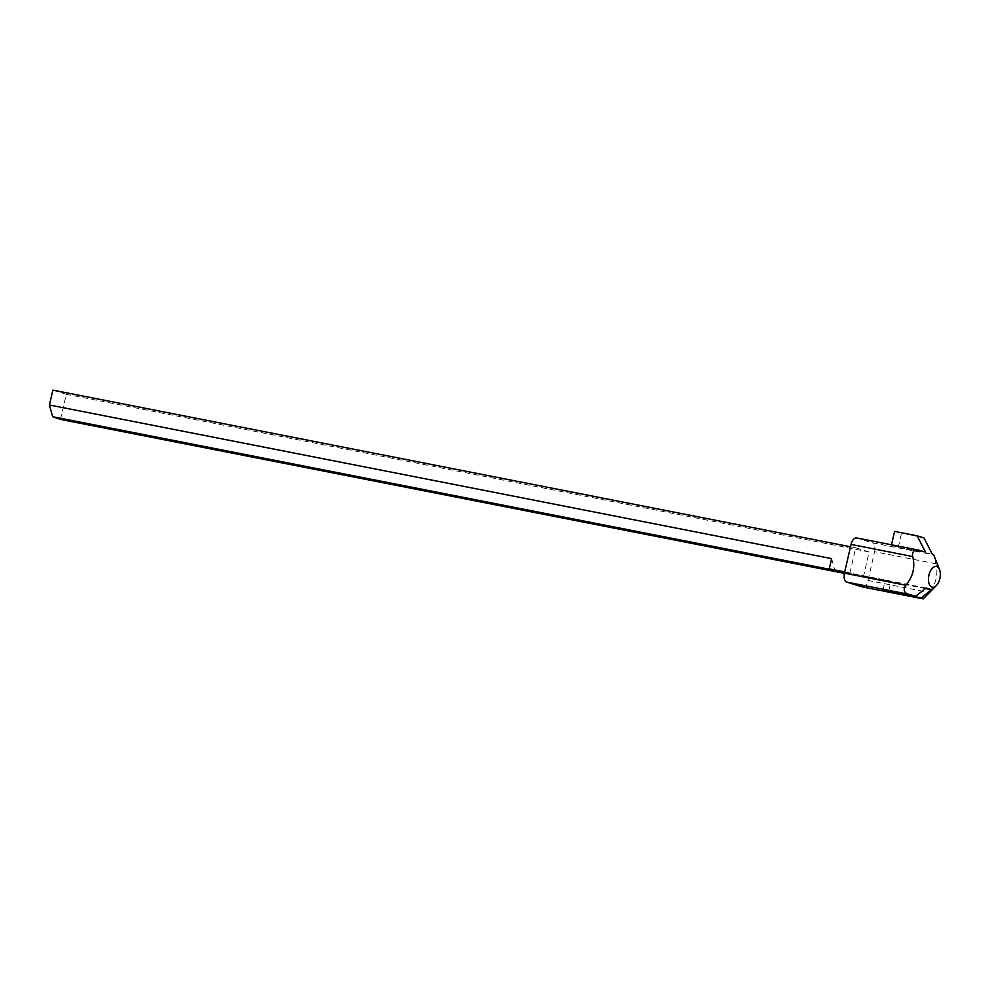 <?xml version="1.0" encoding="UTF-8"?>
<svg xmlns="http://www.w3.org/2000/svg" width="989" height="989" viewBox="0 0 989 989"><rect width="100%" height="100%" fill="white"/><g stroke="black" fill="none" stroke-linecap="round" stroke-linejoin="round"><path stroke-width="0.74" stroke-dasharray="4.95 3.71" d="M924.752 597.653L929.042 592.423C936.163 583.733 938.437 574.176 935.854 563.755L933.641 554.804L872.224 542.751L856.894 538.004L918.546 550.119M831.625 558.612L834.815 570.307L832.379 569.837M60.514 419.41L66.275 394.277L52.862 390.123M883.09 589.79L885.254 580.296L890.73 581.989L844.408 573.36M863.335 577.082L869.096 551.936L855.683 547.795L849.922 572.928L859.231 575.808L844.507 572.915M869.096 551.936L66.275 394.277M855.683 547.795L850.491 546.769M849.922 572.928L844.73 571.914M885.254 580.296L844.643 572.322M833.109 570.06L834.815 570.307M925.964 588.022L833.171 569.8M925.395 551.924L891.522 544.791M891.423 545.248L898.259 547.362L932.244 554.038M894.588 531.402L923.986 537.942M925.358 588.529L844.557 572.656M888.691 590.89L890.73 581.989M862.606 586.959A7.9 4.277 101.1 0 0 867.983 580.444L929.042 592.423M935.854 563.755L874.573 551.714L867.983 580.444M874.573 551.714A7.9 4.277 101.1 0 0 872.224 542.751M898.259 547.362L901.436 533.516"/><path stroke-width="1.48" d="M932.034 587.12A10.533 5.711 101.1 0 0 936.447 585.476A10.533 5.711 101.1 0 0 939.55 569.664A10.533 5.711 101.1 0 0 936.731 566.598A10.533 5.711 101.1 0 0 928.918 575.165A10.533 5.711 101.1 0 0 932.034 587.12M923.17 598.852L862.124 586.86A7.9 4.277 101.1 0 0 862.359 586.922L923.207 598.877L921.315 597.912L931.44 589.716L925.964 588.022L915.839 596.219L908.075 594.154C903.872 592.535 903.13 589.555 905.862 585.216C913.082 576.538 915.357 566.981 912.674 556.535C912.13 551.602 914.083 549.464 918.546 550.119L925.395 551.924L917.137 535.828L923.986 537.942L932.244 554.038L933.777 555.076L939.55 569.664M923.207 598.877L936.447 585.476M844.73 571.914L829.276 568.873L831.625 558.612L49.45 405.008L52.64 416.703L60.514 419.41L844.408 573.36M832.379 569.837L52.64 416.703M850.491 546.769L52.862 390.123L49.45 405.008M844.507 572.915L56.41 418.137M829.276 568.873L844.643 572.322M918.546 550.119L856.659 537.942A7.9 4.277 101.1 0 0 851.022 544.432L912.674 556.535M921.315 597.912L888.555 591.484L883.09 589.79L915.839 596.219M905.862 585.216L844.445 573.163A7.9 4.277 101.1 0 0 846.794 582.125L908.075 594.154M862.124 586.86L846.794 582.125M844.445 573.163L851.022 544.432M917.137 535.828L894.588 531.402L891.522 544.791M931.44 589.716L925.358 588.529M844.557 572.656L56.472 417.877"/></g></svg>
